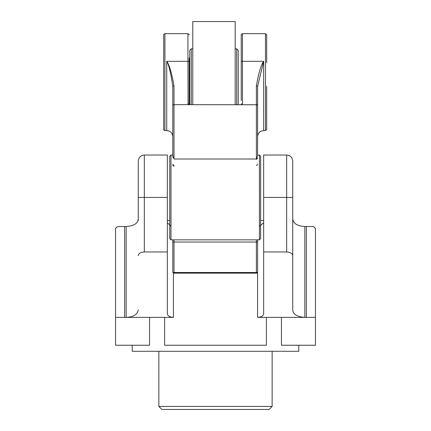 <?xml version="1.0" encoding="UTF-8"?>
<svg xmlns="http://www.w3.org/2000/svg" width="431" height="431" viewBox="0 0 431 431"><rect width="100%" height="100%" fill="white"/><g stroke="black" fill="none" stroke-linecap="round" stroke-linejoin="round"><path stroke-width="0.65" d="M235.186 104.658L235.186 21.55L192.786 21.55L192.786 104.658M191.272 104.658L191.272 48.811L189.753 50.325L189.753 104.658M238.214 104.658L238.214 50.325L236.7 48.811L235.186 48.811M236.7 104.658L236.7 48.811M315.045 228.031L315.449 229.545L315.449 317.378L304.846 317.378C297.104 316.817 293.069 314.296 292.735 309.814L292.735 161.092C292.374 157.412 290.354 155.397 286.674 155.036L263.659 155.036L263.659 313.596C263.492 315.837 261.472 317.097 257.598 317.378L257.598 239.841L257.598 271.945L257.598 239.841L259.419 239.841L260.626 238.629L260.626 156.248L259.419 155.036L259.419 239.841M167.341 197.436L144.326 197.436L144.326 155.036L167.341 155.036L167.341 313.596C167.508 315.837 169.528 317.097 173.402 317.378L126.154 317.378L126.154 226.512C133.896 225.957 137.931 223.436 138.265 218.953M138.265 161.657L138.265 220.516M158.861 351.297L158.861 406.422L272.139 406.422L272.139 351.297M117.113 226.895L118.579 226.512L126.154 226.512M315.449 229.545C315.492 227.918 314.485 226.911 312.421 226.512L304.846 226.512C297.498 226.14 293.457 223.619 292.735 218.953L292.735 309.814M263.659 220.456L260.626 220.456M167.341 220.456L169.766 220.456M158.861 406.422L161.889 409.45L269.111 409.45L272.139 406.422M298.791 345.242L298.791 351.297L132.209 351.297L132.209 345.242M138.265 309.814C137.543 314.479 133.508 317 126.154 317.378L115.551 317.378L115.551 345.242L149.557 345.242L149.557 317.378M315.449 317.378L315.449 345.242L281.443 345.242L281.443 317.378M304.846 226.512L304.846 317.378L266.385 317.378L266.385 345.242L164.615 345.242L164.615 317.378M115.551 317.378L115.551 229.545C115.438 227.983 116.445 226.97 118.579 226.512M115.6 229.012L115.777 228.392M115.961 228.026L116.284 227.568M116.311 227.541L116.629 227.229M167.341 222.73L170.978 226.2M266.385 317.378L257.598 317.378M259.419 226.34L263.659 222.73M292.735 161.69L292.735 185.018M292.735 255.739C292.568 253.493 290.548 252.237 286.674 251.957L263.659 251.957M167.341 251.957L144.326 251.957C140.452 252.237 138.432 253.493 138.265 255.739M312.421 226.512L313.256 226.631M313.887 226.895L314.371 227.229M241.247 100.585L241.247 61.843A1.212 0.523 -0 0 1 242.454 61.321L263.659 61.321L257.598 86.41L257.598 155.855L256.386 159.007L174.005 159.007L172.793 155.855L172.793 86.41C170.838 73.151 168.817 64.79 166.738 61.321C169.232 64.596 171.657 72.78 174.005 85.888A1.212 0.523 180 0 0 172.793 86.41M256.386 85.888C258.611 73.146 261.035 64.957 263.659 61.321L263.659 130.582L260.992 131.202C260.992 131.159 258.077 132.225 257.598 136.643L257.598 86.41A1.212 0.523 180 0 0 256.386 85.888L256.386 159.007M163.71 88.172L163.71 110.568M266.687 86.281L266.687 101.678M172.793 94.432L172.793 136.643C172.438 132.963 170.417 130.943 166.738 130.582L166.738 61.321L187.938 61.321L188.067 104.738M169.766 201.848L169.766 218.178M257.598 105.778L257.598 105.87A1.212 1.099 180 0 0 256.386 104.771L174.005 104.658A1.212 1.212 0 0 0 172.793 105.87L172.799 105.778M260.626 179.264L260.626 204.989M257.598 271.945A1.212 0.55 180 0 1 256.386 272.494L256.386 273.157A1.212 1.212 0 0 0 257.598 271.945A1.212 1.212 0 0 1 256.386 273.157L174.005 273.157A1.212 1.212 0 0 1 172.793 271.945L172.793 239.841L172.793 271.945A1.212 0.55 180 0 0 174.005 272.494L256.386 272.494L256.386 242.039L174.005 242.039A1.212 0.55 180 0 1 172.793 241.489M174.005 239.841L174.005 273.157A1.212 1.212 0 0 1 172.793 271.945M173.429 157.654A1.212 1.121 0 0 1 172.793 156.668A1.212 0.474 0 0 0 173.143 156.997M241.22 104.658L241.247 104.28A1.212 0.523 0 0 1 242.454 103.758L242.33 104.738M172.793 105.87A1.212 1.099 0 0 1 174.005 104.771L174.005 159.007M164.922 33.666C163.791 34.361 163.387 34.766 163.71 34.879L163.71 129.375C163.387 129.489 163.791 129.893 164.922 130.582L164.922 33.666L187.938 33.666L187.938 61.321A1.212 0.523 180 0 1 189.15 61.843L189.15 104.28A1.212 0.523 180 0 0 187.938 103.758M189.15 57.894L189.177 104.658M286.674 251.957L286.674 155.036M263.659 197.436L292.735 197.441M144.326 251.957L144.326 197.436L138.265 197.436M124.64 317.378L124.64 226.512M173.402 317.378L173.402 272.995M306.36 226.512L306.36 317.378M242.454 103.758L242.454 33.666C241.328 34.361 240.924 34.766 241.247 34.879L241.247 61.843M242.454 33.666L265.474 33.666L265.474 130.582L266.687 129.375L266.687 91.948M170.978 155.036L169.766 156.248L169.766 238.629L170.978 239.841L170.978 155.036L172.793 155.036M256.386 104.738L174.005 104.658L174.005 85.888M256.386 239.841L256.386 242.039A1.212 0.55 180 0 0 257.598 241.489M257.598 164.168A1.212 1.153 180 0 1 256.386 165.315M173.429 104.803A1.212 0.523 180 0 0 172.793 105.261M174.005 165.315A1.212 1.153 180 0 1 172.793 164.168M257.598 105.261A1.212 0.523 180 0 0 256.968 104.803M192.786 48.811L191.272 48.811M144.326 155.036C140.646 155.397 138.626 157.412 138.265 161.092M163.71 111.198L163.71 129.375M257.598 155.036L259.419 155.036M257.598 105.87A1.212 1.212 0 0 0 256.386 104.658M170.978 239.841L257.598 239.841M169.766 158.694L169.766 156.248M256.386 159.395L257.598 158.182M174.005 166.355L172.793 165.143M266.687 62.716L266.687 34.879L265.474 33.666M263.659 130.582L265.474 130.582M164.922 130.582L166.738 130.582M187.938 33.666C189.069 34.361 189.473 34.766 189.15 34.879"/></g></svg>
